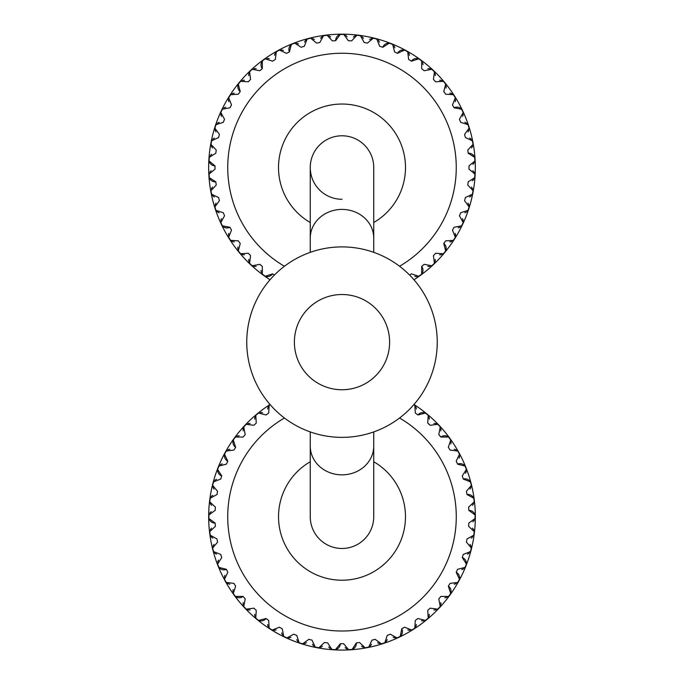 <?xml version="1.0" encoding="UTF-8"?>
<svg xmlns="http://www.w3.org/2000/svg" width="684" height="684" viewBox="0 0 684 684"><rect width="100%" height="100%" fill="white"/><g stroke="black" fill="none" stroke-linecap="round" stroke-linejoin="round"><path stroke-width="1.03" d="M389.615 342.128A47.615 47.615 0 0 0 342 294.513A47.615 47.615 0 0 0 294.385 342.128A47.615 47.615 0 0 0 342 389.752A47.615 47.615 0 0 0 389.615 342.128M246.762 342.128A95.238 95.238 0 0 0 342 437.367A95.238 95.238 0 0 0 437.238 342.128A95.238 95.238 0 0 0 342 246.898A95.238 95.238 0 0 0 246.762 342.128M373.746 252.345L373.746 238.169A31.746 28.754 0 0 0 342 209.415A31.746 28.754 0 0 0 310.254 238.169L310.254 167.529A31.746 31.746 0 0 1 342 135.783A31.746 31.746 0 0 1 373.746 167.529A31.746 31.746 0 0 0 342 135.783A31.746 31.746 0 0 0 310.254 167.529A31.746 31.746 0 0 0 342 199.275M373.746 446.096A31.746 28.754 0 0 1 342 474.85A31.746 28.754 0 0 1 310.254 446.096L310.254 516.728A31.746 31.746 0 0 0 342 548.474A31.746 31.746 0 0 1 310.254 516.728A31.746 31.746 0 0 0 342 548.474A31.746 31.746 0 0 0 373.746 516.728L373.746 431.92M310.254 222.514A63.492 63.492 0 0 1 342 104.036A63.492 63.492 0 0 1 373.746 222.514M284.441 266.256A114.288 114.288 0 0 1 342 53.249A114.288 114.288 0 0 1 399.559 266.256M209.304 173.334A6.353 6.353 0 0 0 209.304 177.695A133.081 133.081 0 0 1 209.082 174.078L215.032 169.162A126.985 126.985 0 0 1 215.015 167.529A126.985 126.985 0 0 1 215.032 165.904L209.082 160.979A6.353 6.353 0 0 0 215.032 165.904M215.828 181.833A6.353 6.353 0 0 1 209.304 177.695L215.828 181.833A126.985 126.985 0 0 0 216.23 185.065L210.954 190.691A6.353 6.353 0 0 0 211.63 194.239A133.081 133.081 0 0 1 210.954 190.691A6.353 6.353 0 0 1 211.074 189.921M212.22 195.179A6.353 6.353 0 0 1 211.63 194.239L218.615 197.531A126.985 126.985 0 0 0 219.419 200.686L214.887 206.936A6.353 6.353 0 0 0 216.007 210.373A133.081 133.081 0 0 1 214.887 206.936A6.353 6.353 0 0 1 214.913 206.149M216.708 211.228A6.353 6.353 0 0 1 216.007 210.373L223.343 212.758A126.985 126.985 0 0 0 224.54 215.785L220.829 222.556A6.353 6.353 0 0 0 222.368 225.823A133.081 133.081 0 0 1 220.829 222.556A6.353 6.353 0 0 1 220.752 221.778M229.952 227.276A6.353 6.353 0 0 1 222.368 225.823L229.952 227.276A126.985 126.985 0 0 0 231.517 230.123L228.678 237.305A6.353 6.353 0 0 0 230.619 240.358A133.081 133.081 0 0 1 228.678 237.305A6.353 6.353 0 0 1 228.507 236.544M231.517 241.016A6.353 6.353 0 0 1 230.619 240.358L238.323 240.845A126.985 126.985 0 0 0 240.238 243.478L238.314 250.96A6.353 6.353 0 0 0 240.623 253.747A133.081 133.081 0 0 1 238.314 250.96A6.353 6.353 0 0 1 238.058 250.224M241.597 254.277A6.353 6.353 0 0 1 240.623 253.747L248.326 253.26A126.985 126.985 0 0 0 250.558 255.636L249.592 263.297A6.353 6.353 0 0 0 252.225 265.768A133.081 133.081 0 0 1 249.592 263.297A6.353 6.353 0 0 1 249.241 262.596M253.26 266.179A6.353 6.353 0 0 1 252.225 265.768L259.809 264.323A126.985 126.985 0 0 0 262.323 266.401L262.323 274.122A6.353 6.353 0 0 0 265.247 276.25A133.081 133.081 0 0 1 262.323 274.122A6.353 6.353 0 0 1 261.887 273.48M272.591 273.865A6.353 6.353 0 0 1 265.247 276.25L272.591 273.865A126.985 126.985 0 0 0 274.412 275.036M418.001 276.464A6.353 6.353 0 0 0 421.677 274.122A133.081 133.081 0 0 1 418.753 276.25L411.409 273.865A126.985 126.985 0 0 1 409.588 275.036M421.677 266.401A6.353 6.353 0 0 1 421.677 274.122L421.677 266.401A126.985 126.985 0 0 0 424.191 264.323L431.775 265.768A6.353 6.353 0 0 0 434.408 263.297A133.081 133.081 0 0 1 431.775 265.768A6.353 6.353 0 0 1 431.057 266.076M434.887 262.288A6.353 6.353 0 0 1 434.408 263.297L433.442 255.636A126.985 126.985 0 0 0 435.674 253.26L443.377 253.747A6.353 6.353 0 0 0 445.686 250.96A133.081 133.081 0 0 1 443.377 253.747A6.353 6.353 0 0 1 442.702 254.14M443.762 243.478A6.353 6.353 0 0 1 445.686 250.96L443.762 243.478A126.985 126.985 0 0 0 445.677 240.845L453.381 240.358A6.353 6.353 0 0 0 455.322 237.305A133.081 133.081 0 0 1 453.381 240.358A6.353 6.353 0 0 1 452.765 240.836M455.527 236.211A6.353 6.353 0 0 1 455.322 237.305L452.483 230.123A126.985 126.985 0 0 0 454.048 227.276L461.632 225.823A6.353 6.353 0 0 0 463.171 222.556A133.081 133.081 0 0 1 461.632 225.823A6.353 6.353 0 0 1 461.084 226.37M463.248 221.445A6.353 6.353 0 0 1 463.171 222.556L459.46 215.785A126.985 126.985 0 0 0 460.657 212.758L467.993 210.373A6.353 6.353 0 0 0 469.113 206.936A133.081 133.081 0 0 1 467.993 210.373A6.353 6.353 0 0 1 467.514 210.988M469.044 205.824A6.353 6.353 0 0 1 469.113 206.936L464.581 200.686A126.985 126.985 0 0 0 465.385 197.531L472.37 194.239A6.353 6.353 0 0 0 473.046 190.691A133.081 133.081 0 0 1 472.37 194.239A6.353 6.353 0 0 1 471.969 194.914M472.841 189.596A6.353 6.353 0 0 1 473.046 190.691L467.771 185.065A126.985 126.985 0 0 0 468.172 181.833L474.696 177.695A6.353 6.353 0 0 0 474.918 174.078A133.081 133.081 0 0 1 474.696 177.695A6.353 6.353 0 0 1 474.38 178.404M474.576 173.026A6.353 6.353 0 0 1 474.918 174.078L468.967 169.162A126.985 126.985 0 0 0 468.985 167.529A126.985 126.985 0 0 0 468.967 165.904L474.918 160.979A133.081 133.081 0 0 0 474.696 157.371L468.172 153.233A126.985 126.985 0 0 0 467.771 150.001L473.046 144.375A133.081 133.081 0 0 0 472.37 140.819L465.385 137.535A126.985 126.985 0 0 0 464.581 134.38L469.113 128.13A133.081 133.081 0 0 0 467.993 124.693L460.657 122.308A126.985 126.985 0 0 0 459.46 119.272L463.171 112.509A133.081 133.081 0 0 0 461.632 109.235L454.048 107.79A126.985 126.985 0 0 0 452.483 104.934L455.322 97.752A133.081 133.081 0 0 0 453.381 94.7L445.677 94.221A126.985 126.985 0 0 0 443.762 91.579L445.686 84.106A133.081 133.081 0 0 0 443.377 81.319L435.674 81.798A126.985 126.985 0 0 0 433.442 79.43L434.408 71.769A133.081 133.081 0 0 0 431.775 69.289L424.191 70.734A126.985 126.985 0 0 0 421.677 68.656L421.677 60.936A133.081 133.081 0 0 0 418.753 58.815L411.409 61.201A126.985 126.985 0 0 0 408.656 59.457L407.69 51.796A133.081 133.081 0 0 0 404.518 50.052L397.532 53.335A126.985 126.985 0 0 0 394.591 51.95L392.667 44.477A133.081 133.081 0 0 0 389.307 43.143L382.784 47.281A126.985 126.985 0 0 0 379.688 46.273L376.841 39.091A133.081 133.081 0 0 0 373.344 38.193L367.393 43.118A126.985 126.985 0 0 0 364.196 42.502L360.468 35.739A133.081 133.081 0 0 0 356.886 35.286L351.602 40.912A126.985 126.985 0 0 0 348.344 40.707L343.804 34.465A133.081 133.081 0 0 0 340.196 34.465L335.656 40.707A126.985 126.985 0 0 0 332.398 40.912L327.114 35.286A133.081 133.081 0 0 0 323.532 35.739L319.804 42.502A126.985 126.985 0 0 0 316.606 43.118L310.656 38.193A133.081 133.081 0 0 0 307.159 39.091L304.312 46.273A126.985 126.985 0 0 0 301.216 47.281L294.693 43.143A133.081 133.081 0 0 0 291.333 44.477L289.409 51.95A126.985 126.985 0 0 0 286.468 53.335L279.482 50.052A133.081 133.081 0 0 0 276.31 51.796L275.344 59.457A126.985 126.985 0 0 0 272.591 61.201L265.247 58.815A133.081 133.081 0 0 0 262.323 60.936L262.323 68.656A126.985 126.985 0 0 0 259.809 70.734L252.225 69.289A133.081 133.081 0 0 0 249.592 71.769L250.558 79.43A126.985 126.985 0 0 0 248.326 81.798L240.623 81.319A133.081 133.081 0 0 0 238.314 84.106L240.238 91.579A126.985 126.985 0 0 0 238.323 94.221L230.619 94.7A133.081 133.081 0 0 0 228.678 97.752L231.517 104.934A126.985 126.985 0 0 0 229.952 107.79L222.368 109.235A133.081 133.081 0 0 0 220.829 112.509L224.54 119.272A126.985 126.985 0 0 0 223.343 122.308L216.007 124.693A133.081 133.081 0 0 0 214.887 128.13L219.419 134.38A126.985 126.985 0 0 0 218.615 137.535L211.63 140.819A133.081 133.081 0 0 0 210.954 144.375L216.23 150.001A126.985 126.985 0 0 0 215.828 153.233L209.304 157.371A133.081 133.081 0 0 0 209.082 160.979A6.353 6.353 0 0 1 209.62 156.653M363.418 38.389A6.353 6.353 0 0 0 362.144 36.816M361.161 36.098A6.353 6.353 0 0 0 355.808 35.559M354.996 35.91A6.353 6.353 0 0 0 353.372 37.116M344.539 34.73A6.353 6.353 0 0 0 335.656 40.707M377.483 39.535A6.353 6.353 0 0 0 372.241 38.33M393.249 44.99A6.353 6.353 0 0 0 382.784 47.281M408.203 52.377A6.353 6.353 0 0 0 397.532 53.335M422.113 61.586A6.353 6.353 0 0 0 411.409 61.201M434.759 72.461A6.353 6.353 0 0 0 430.74 68.879M445.942 84.842A6.353 6.353 0 0 0 442.403 80.78M455.493 98.522A6.353 6.353 0 0 0 452.483 94.05M463.248 113.287A6.353 6.353 0 0 0 454.048 107.79M469.087 128.908A6.353 6.353 0 0 0 467.292 123.838M472.926 145.145A6.353 6.353 0 0 0 471.78 139.878M474.696 161.732A6.353 6.353 0 0 0 468.172 153.233M212.031 140.152A6.353 6.353 0 0 0 211.159 145.461M216.486 124.078A6.353 6.353 0 0 0 214.956 129.242M222.916 108.688A6.353 6.353 0 0 0 220.752 113.621M231.235 94.23A6.353 6.353 0 0 0 228.473 98.847M241.298 80.926A6.353 6.353 0 0 0 240.238 91.579M252.943 68.981A6.353 6.353 0 0 0 249.113 72.769M265.999 58.602A6.353 6.353 0 0 0 262.323 68.656M280.252 49.932A6.353 6.353 0 0 0 275.601 52.651M295.471 43.118A6.353 6.353 0 0 0 289.409 51.95M311.434 38.27A6.353 6.353 0 0 0 306.261 39.749M327.875 35.457A6.353 6.353 0 0 0 322.557 36.278M347.062 36.722A6.353 6.353 0 0 0 345.6 35.32M270.026 279.765A133.329 133.329 0 0 1 391.086 43.562A133.329 133.329 0 0 1 413.974 279.765M371.395 38.578A6.353 6.353 0 0 0 369.634 39.569M379.44 42.092A6.353 6.353 0 0 0 378.372 40.373M394.865 47.769A6.353 6.353 0 0 0 394.018 45.931M409.459 55.336A6.353 6.353 0 0 0 408.852 53.412M429.877 68.691A6.353 6.353 0 0 0 427.859 68.708M422.986 64.681A6.353 6.353 0 0 0 422.627 62.689M441.573 80.481A6.353 6.353 0 0 0 439.573 80.25M435.238 75.642A6.353 6.353 0 0 0 435.127 73.624M451.696 93.648A6.353 6.353 0 0 0 449.739 93.161M446.019 88.048A6.353 6.353 0 0 0 446.165 86.039M455.159 101.711A6.353 6.353 0 0 0 455.561 99.736M466.625 123.248A6.353 6.353 0 0 0 464.855 122.291M462.521 116.417A6.353 6.353 0 0 0 463.162 114.502M471.199 139.22A6.353 6.353 0 0 0 469.549 138.048M467.976 131.927A6.353 6.353 0 0 0 468.856 130.105M471.447 147.992A6.353 6.353 0 0 0 472.541 146.299M474.174 172.24A6.353 6.353 0 0 0 472.875 170.692M472.875 164.374A6.353 6.353 0 0 0 474.174 162.826M472.541 188.767A6.353 6.353 0 0 0 471.447 187.074M472.234 180.798A6.353 6.353 0 0 0 473.721 179.43M468.856 204.961A6.353 6.353 0 0 0 467.976 203.139M469.549 197.018A6.353 6.353 0 0 0 471.19 195.846M463.162 220.564A6.353 6.353 0 0 0 462.521 218.649M464.846 212.767A6.353 6.353 0 0 0 466.625 211.818M455.561 235.33A6.353 6.353 0 0 0 455.168 233.355M458.203 227.806A6.353 6.353 0 0 0 460.093 227.088M449.739 241.897A6.353 6.353 0 0 0 451.696 241.418M435.127 261.442A6.353 6.353 0 0 0 435.238 259.433M439.564 254.816A6.353 6.353 0 0 0 441.573 254.585M427.859 266.358A6.353 6.353 0 0 0 429.877 266.375M414.795 276.336A6.353 6.353 0 0 0 416.795 276.61M254.123 266.375A6.353 6.353 0 0 0 256.141 266.358M261.014 270.385A6.353 6.353 0 0 0 261.373 272.369M242.427 254.576A6.353 6.353 0 0 0 244.427 254.816M248.762 259.424A6.353 6.353 0 0 0 248.873 261.442M232.303 241.418A6.353 6.353 0 0 0 234.261 241.897M237.981 247.009A6.353 6.353 0 0 0 237.835 249.027M228.841 233.347A6.353 6.353 0 0 0 228.439 235.33M217.375 211.809A6.353 6.353 0 0 0 219.145 212.767M221.479 218.649A6.353 6.353 0 0 0 220.838 220.564M212.801 195.846A6.353 6.353 0 0 0 214.451 197.018M216.024 203.139A6.353 6.353 0 0 0 215.144 204.961M212.553 187.065A6.353 6.353 0 0 0 211.459 188.767M211.125 170.692A6.353 6.353 0 0 0 209.826 172.24M211.459 146.29A6.353 6.353 0 0 0 212.553 147.992M211.766 154.268A6.353 6.353 0 0 0 210.279 155.636M215.144 130.097A6.353 6.353 0 0 0 216.024 131.918M214.451 138.048A6.353 6.353 0 0 0 212.81 139.22M220.838 114.493A6.353 6.353 0 0 0 221.479 116.408M219.154 122.291A6.353 6.353 0 0 0 217.375 123.248M228.439 99.727A6.353 6.353 0 0 0 228.832 101.711M225.797 107.251A6.353 6.353 0 0 0 223.907 107.978M234.261 93.161A6.353 6.353 0 0 0 232.303 93.648M248.873 73.615A6.353 6.353 0 0 0 248.762 75.633M244.436 80.25A6.353 6.353 0 0 0 242.427 80.481M256.141 68.708A6.353 6.353 0 0 0 254.123 68.691M275.148 53.412A6.353 6.353 0 0 0 274.541 55.336M269.205 58.721A6.353 6.353 0 0 0 267.205 58.456M283.415 50.462A6.353 6.353 0 0 0 281.466 49.941M305.637 40.373A6.353 6.353 0 0 0 304.568 42.083M298.557 44.041A6.353 6.353 0 0 0 296.685 43.28M330.628 37.116A6.353 6.353 0 0 0 329.004 35.91M321.856 36.816A6.353 6.353 0 0 0 320.582 38.381M314.375 39.569A6.353 6.353 0 0 0 312.614 38.578M373.746 461.751A63.492 63.492 0 0 1 342 580.22A63.492 63.492 0 0 1 310.254 461.751M399.559 418.001A114.288 114.288 0 0 1 342 631.016A114.288 114.288 0 0 1 284.441 418.001M347.805 649.432A6.353 6.353 0 0 0 352.157 649.424A133.081 133.081 0 0 1 348.549 649.655L343.624 643.704A126.985 126.985 0 0 1 340.375 643.704L335.451 649.655A6.353 6.353 0 0 0 340.375 643.704M356.296 642.909A6.353 6.353 0 0 1 352.157 649.424L356.296 642.909A126.985 126.985 0 0 0 359.527 642.498L365.162 647.782A6.353 6.353 0 0 0 368.71 647.107A133.081 133.081 0 0 1 365.162 647.782A6.353 6.353 0 0 1 364.392 647.654M369.651 646.508A6.353 6.353 0 0 1 368.71 647.107L372.002 640.121A126.985 126.985 0 0 0 375.157 639.309L381.398 643.849A6.353 6.353 0 0 0 384.844 642.729A133.081 133.081 0 0 1 381.398 643.849A6.353 6.353 0 0 1 380.62 643.815M385.699 642.019A6.353 6.353 0 0 1 384.844 642.729L387.229 635.385A126.985 126.985 0 0 0 390.256 634.188L397.019 637.907A6.353 6.353 0 0 0 400.294 636.368A133.081 133.081 0 0 1 397.019 637.907A6.353 6.353 0 0 1 396.241 637.975M401.739 628.784A6.353 6.353 0 0 1 400.294 636.368L401.739 628.784A126.985 126.985 0 0 0 404.595 627.211L411.777 630.058A6.353 6.353 0 0 0 414.829 628.117A133.081 133.081 0 0 1 411.777 630.058A6.353 6.353 0 0 1 411.016 630.221M415.479 627.219A6.353 6.353 0 0 1 414.829 628.117L415.316 620.414A126.985 126.985 0 0 0 417.95 618.498L425.431 620.414A6.353 6.353 0 0 0 428.218 618.114A133.081 133.081 0 0 1 425.431 620.414A6.353 6.353 0 0 1 424.696 620.679M428.748 617.139A6.353 6.353 0 0 1 428.218 618.114L427.731 610.402A126.985 126.985 0 0 0 430.108 608.179L437.769 609.145A6.353 6.353 0 0 0 440.239 606.503A133.081 133.081 0 0 1 437.769 609.145A6.353 6.353 0 0 1 437.067 609.495M440.65 605.477A6.353 6.353 0 0 1 440.239 606.503L438.795 598.919A126.985 126.985 0 0 0 440.872 596.414L448.593 596.414A6.353 6.353 0 0 0 450.713 593.481A133.081 133.081 0 0 1 448.593 596.414A6.353 6.353 0 0 1 447.943 596.841M448.336 586.145A6.353 6.353 0 0 1 450.713 593.481L448.336 586.145A126.985 126.985 0 0 0 450.081 583.392L457.741 582.426A6.353 6.353 0 0 0 459.477 579.254A133.081 133.081 0 0 1 457.741 582.426A6.353 6.353 0 0 1 457.151 582.939M456.194 572.269A6.353 6.353 0 0 1 459.477 579.254L456.194 572.269A126.985 126.985 0 0 0 457.579 569.319L465.06 567.395A6.353 6.353 0 0 0 466.385 564.035A133.081 133.081 0 0 1 465.06 567.395A6.353 6.353 0 0 1 464.539 567.985M462.256 557.52A6.353 6.353 0 0 1 466.385 564.035L462.256 557.52A126.985 126.985 0 0 0 463.265 554.416L470.438 551.578A6.353 6.353 0 0 0 471.336 548.072A133.081 133.081 0 0 1 470.438 551.578A6.353 6.353 0 0 1 469.994 552.219M471.199 546.969A6.353 6.353 0 0 1 471.336 548.072L466.42 542.121A126.985 126.985 0 0 0 467.027 538.924L473.79 535.204A6.353 6.353 0 0 0 474.243 531.613A133.081 133.081 0 0 1 473.79 535.204A6.353 6.353 0 0 1 473.439 535.897M473.969 530.536A6.353 6.353 0 0 1 474.243 531.613L468.617 526.329A126.985 126.985 0 0 0 468.822 523.08L475.072 518.54A6.353 6.353 0 0 0 475.072 514.924A133.081 133.081 0 0 1 475.072 518.54A6.353 6.353 0 0 1 474.799 519.276M468.822 510.384A6.353 6.353 0 0 1 475.072 514.924L468.822 510.384A126.985 126.985 0 0 0 468.617 507.135L474.243 501.851A6.353 6.353 0 0 0 473.79 498.26A133.081 133.081 0 0 1 474.243 501.851A6.353 6.353 0 0 1 474.072 502.612M467.027 494.541A6.353 6.353 0 0 1 473.79 498.26L467.027 494.541A126.985 126.985 0 0 0 466.42 491.343L471.336 485.392A6.353 6.353 0 0 0 470.438 481.887A133.081 133.081 0 0 1 471.336 485.392A6.353 6.353 0 0 1 471.259 486.17M463.265 479.048A6.353 6.353 0 0 1 470.438 481.887L463.265 479.048A126.985 126.985 0 0 0 462.256 475.944L466.385 469.429A6.353 6.353 0 0 0 465.06 466.069A133.081 133.081 0 0 1 466.385 469.429A6.353 6.353 0 0 1 466.411 470.207M457.579 464.145A6.353 6.353 0 0 1 465.06 466.069L457.579 464.145A126.985 126.985 0 0 0 456.194 461.196L459.477 454.21A6.353 6.353 0 0 0 457.741 451.038A133.081 133.081 0 0 1 459.477 454.21A6.353 6.353 0 0 1 459.597 454.98M456.878 450.329A6.353 6.353 0 0 1 457.741 451.038L450.081 450.072A126.985 126.985 0 0 0 448.336 447.319L450.713 439.983A6.353 6.353 0 0 0 448.593 437.05A133.081 133.081 0 0 1 450.713 439.983A6.353 6.353 0 0 1 450.936 440.727M440.872 437.05A6.353 6.353 0 0 1 448.593 437.05L440.872 437.05A126.985 126.985 0 0 0 438.795 434.545L440.239 426.961A6.353 6.353 0 0 0 437.769 424.319A133.081 133.081 0 0 1 440.239 426.961A6.353 6.353 0 0 1 440.547 427.68M436.76 423.849A6.353 6.353 0 0 1 437.769 424.319L430.108 425.286A126.985 126.985 0 0 0 427.731 423.063L428.218 415.35A6.353 6.353 0 0 0 425.431 413.05A133.081 133.081 0 0 1 428.218 415.35A6.353 6.353 0 0 1 428.611 416.026M417.95 414.966A6.353 6.353 0 0 1 425.431 413.05L417.95 414.966A126.985 126.985 0 0 0 415.316 413.05L414.829 405.347A6.353 6.353 0 0 0 413.957 404.518M413.811 404.689A133.081 133.081 0 0 1 414.829 405.347A6.353 6.353 0 0 1 415.299 405.963M209.201 514.188A6.353 6.353 0 0 0 208.928 514.924L215.178 510.384A126.985 126.985 0 0 1 215.383 507.135L209.757 501.851A6.353 6.353 0 0 0 210.031 502.928M210.561 497.567A6.353 6.353 0 0 0 210.21 498.26L216.973 494.541A126.985 126.985 0 0 1 217.58 491.343L212.664 485.392A6.353 6.353 0 0 0 212.801 486.495M214.007 481.245A6.353 6.353 0 0 0 213.562 481.887L220.735 479.048A126.985 126.985 0 0 1 221.744 475.944L217.615 469.429A6.353 6.353 0 0 0 221.744 475.944M219.461 465.479A6.353 6.353 0 0 0 218.94 466.069L226.421 464.145A126.985 126.985 0 0 1 227.806 461.196L224.523 454.21A6.353 6.353 0 0 0 227.806 461.196M226.849 450.525A6.353 6.353 0 0 0 226.259 451.038L233.919 450.072A126.985 126.985 0 0 1 235.664 447.319L233.287 439.983A6.353 6.353 0 0 0 235.664 447.319M236.057 436.614A6.353 6.353 0 0 0 235.407 437.05L243.128 437.05A126.985 126.985 0 0 1 245.205 434.545L243.761 426.961A6.353 6.353 0 0 0 243.35 427.987M246.933 423.969A6.353 6.353 0 0 0 246.231 424.319L253.892 425.286A126.985 126.985 0 0 1 256.269 423.063L255.782 415.35A6.353 6.353 0 0 0 255.252 416.325M259.304 412.785A6.353 6.353 0 0 0 258.569 413.05L266.05 414.966A126.985 126.985 0 0 1 268.684 413.05L269.171 405.347A6.353 6.353 0 0 0 268.521 406.245M209.928 530.852A6.353 6.353 0 0 0 209.757 531.613L215.383 526.329A126.985 126.985 0 0 1 215.178 523.08L208.928 518.54A6.353 6.353 0 0 0 215.178 523.08M331.124 649.107A6.353 6.353 0 0 0 331.843 649.424L327.704 642.909A126.985 126.985 0 0 1 324.472 642.498L318.838 647.782A6.353 6.353 0 0 0 319.932 647.577M314.623 646.705A6.353 6.353 0 0 0 315.29 647.107L311.998 640.121A126.985 126.985 0 0 1 308.843 639.309L302.602 643.849A6.353 6.353 0 0 0 303.705 643.781M298.549 642.25A6.353 6.353 0 0 0 299.156 642.729L296.771 635.385A126.985 126.985 0 0 1 293.744 634.188L286.981 637.907A6.353 6.353 0 0 0 288.084 637.975M283.159 635.812A6.353 6.353 0 0 0 283.706 636.368L282.261 628.784A126.985 126.985 0 0 1 279.405 627.211L272.223 630.058A6.353 6.353 0 0 0 273.318 630.263M268.701 627.502A6.353 6.353 0 0 0 269.171 628.117L268.684 620.414A126.985 126.985 0 0 1 266.05 618.498L258.569 620.414A6.353 6.353 0 0 0 266.05 618.498M255.388 617.438A6.353 6.353 0 0 0 255.782 618.114L256.269 610.402A126.985 126.985 0 0 1 253.892 608.179L246.231 609.145A6.353 6.353 0 0 0 247.24 609.615M243.453 605.785A6.353 6.353 0 0 0 243.761 606.503L245.205 598.919A126.985 126.985 0 0 1 243.128 596.414L235.407 596.414A6.353 6.353 0 0 0 243.128 596.414M233.064 592.737A6.353 6.353 0 0 0 233.287 593.481L235.664 586.145A126.985 126.985 0 0 1 233.919 583.392L226.259 582.426A6.353 6.353 0 0 0 227.122 583.127M224.403 578.484A6.353 6.353 0 0 0 224.523 579.254L227.806 572.269A126.985 126.985 0 0 1 226.421 569.319L218.94 567.395A6.353 6.353 0 0 0 226.421 569.319M217.589 563.257A6.353 6.353 0 0 0 217.615 564.035L221.744 557.52A126.985 126.985 0 0 1 220.735 554.416L213.562 551.578A6.353 6.353 0 0 0 214.212 552.475M212.741 547.294A6.353 6.353 0 0 0 212.664 548.072L217.58 542.121A126.985 126.985 0 0 1 216.973 538.924L210.21 535.204A6.353 6.353 0 0 0 210.74 536.179M208.928 514.924A133.081 133.081 0 0 0 208.928 518.54A6.353 6.353 0 0 1 208.928 514.924M209.757 531.613A133.081 133.081 0 0 0 210.21 535.204A6.353 6.353 0 0 1 209.757 531.613M212.664 548.072A133.081 133.081 0 0 0 213.562 551.578A6.353 6.353 0 0 1 212.664 548.072M217.615 564.035A133.081 133.081 0 0 0 218.94 567.395A6.353 6.353 0 0 1 217.615 564.035M224.523 579.254A133.081 133.081 0 0 0 226.259 582.426A6.353 6.353 0 0 1 224.523 579.254M233.287 593.481A133.081 133.081 0 0 0 235.407 596.414A6.353 6.353 0 0 1 233.287 593.481M243.761 606.503A133.081 133.081 0 0 0 246.231 609.145A6.353 6.353 0 0 1 243.761 606.503M255.782 618.114A133.081 133.081 0 0 0 258.569 620.414A6.353 6.353 0 0 1 255.782 618.114M269.171 628.117A133.081 133.081 0 0 0 272.223 630.058A6.353 6.353 0 0 1 269.171 628.117M283.706 636.368A133.081 133.081 0 0 0 286.981 637.907A6.353 6.353 0 0 1 283.706 636.368M299.156 642.729A133.081 133.081 0 0 0 302.602 643.849A6.353 6.353 0 0 1 299.156 642.729M315.29 647.107A133.081 133.081 0 0 0 318.838 647.782A6.353 6.353 0 0 1 315.29 647.107M331.843 649.424A133.081 133.081 0 0 0 335.451 649.655A6.353 6.353 0 0 1 331.843 649.424M270.189 404.689A133.081 133.081 0 0 0 269.171 405.347A6.353 6.353 0 0 1 270.043 404.518M258.569 413.05A133.081 133.081 0 0 0 255.782 415.35A6.353 6.353 0 0 1 258.569 413.05M246.231 424.319A133.081 133.081 0 0 0 243.761 426.961A6.353 6.353 0 0 1 246.231 424.319M235.407 437.05A133.081 133.081 0 0 0 233.287 439.983A6.353 6.353 0 0 1 235.407 437.05M226.259 451.038A133.081 133.081 0 0 0 224.523 454.21A6.353 6.353 0 0 1 226.259 451.038M218.94 466.069A133.081 133.081 0 0 0 217.615 469.429A6.353 6.353 0 0 1 218.94 466.069M213.562 481.887A133.081 133.081 0 0 0 212.664 485.392A6.353 6.353 0 0 1 213.562 481.887M210.21 498.26A133.081 133.081 0 0 0 209.757 501.851A6.353 6.353 0 0 1 210.21 498.26M212.852 495.31A6.353 6.353 0 0 0 211.288 496.584M210.381 503.732A6.353 6.353 0 0 0 211.578 505.356M211.185 511.666A6.353 6.353 0 0 0 209.791 513.128M413.974 404.5A133.329 133.329 0 0 1 300.798 643.541A133.329 133.329 0 0 1 270.026 404.5M213.049 487.341A6.353 6.353 0 0 0 214.032 489.103M216.554 479.296A6.353 6.353 0 0 0 214.844 480.365M222.24 463.872A6.353 6.353 0 0 0 220.402 464.71M229.807 449.277A6.353 6.353 0 0 0 227.883 449.884M243.153 428.851A6.353 6.353 0 0 0 243.171 430.869M239.143 435.742A6.353 6.353 0 0 0 237.16 436.11M254.952 417.154A6.353 6.353 0 0 0 254.713 419.164M250.105 423.49A6.353 6.353 0 0 0 248.087 423.601M268.119 407.031A6.353 6.353 0 0 0 267.632 408.989M262.519 412.708A6.353 6.353 0 0 0 260.501 412.563M416.368 408.998A6.353 6.353 0 0 0 415.881 407.031M435.913 423.601A6.353 6.353 0 0 0 433.895 423.49M429.287 419.164A6.353 6.353 0 0 0 429.048 417.163M440.821 430.877A6.353 6.353 0 0 0 440.847 428.859M456.125 449.884A6.353 6.353 0 0 0 454.202 449.277M450.807 443.942A6.353 6.353 0 0 0 451.081 441.941M459.075 458.152A6.353 6.353 0 0 0 459.588 456.194M465.488 473.285A6.353 6.353 0 0 0 466.249 471.413M469.959 489.103A6.353 6.353 0 0 0 470.951 487.341M472.413 505.365A6.353 6.353 0 0 0 473.619 503.74M473.619 529.732A6.353 6.353 0 0 0 472.422 528.108M472.815 521.798A6.353 6.353 0 0 0 474.209 520.336M470.951 546.123A6.353 6.353 0 0 0 469.968 544.361M471.148 538.154A6.353 6.353 0 0 0 472.712 536.88M467.446 554.168A6.353 6.353 0 0 0 469.156 553.099M461.76 569.592A6.353 6.353 0 0 0 463.598 568.755M454.193 584.187A6.353 6.353 0 0 0 456.117 583.58M440.847 604.613A6.353 6.353 0 0 0 440.829 602.595M444.856 597.722A6.353 6.353 0 0 0 446.84 597.354M429.048 616.31A6.353 6.353 0 0 0 429.287 614.3M433.895 609.974A6.353 6.353 0 0 0 435.913 609.863M415.881 626.433A6.353 6.353 0 0 0 416.368 624.475M421.481 620.756A6.353 6.353 0 0 0 423.499 620.901M407.818 629.896A6.353 6.353 0 0 0 409.801 630.289M386.28 641.361A6.353 6.353 0 0 0 387.238 639.583M393.112 637.249A6.353 6.353 0 0 0 395.027 637.89M370.309 645.927A6.353 6.353 0 0 0 371.48 644.285M377.611 642.704A6.353 6.353 0 0 0 379.423 643.584M361.537 646.175A6.353 6.353 0 0 0 363.23 647.278M345.163 647.603A6.353 6.353 0 0 0 346.702 648.911M320.762 647.278A6.353 6.353 0 0 0 322.455 646.183M328.73 646.97A6.353 6.353 0 0 0 330.098 648.458M304.568 643.584A6.353 6.353 0 0 0 306.389 642.712M312.511 644.277A6.353 6.353 0 0 0 313.682 645.927M288.964 637.89A6.353 6.353 0 0 0 290.88 637.257M296.762 639.574A6.353 6.353 0 0 0 297.72 641.353M274.198 630.289A6.353 6.353 0 0 0 276.174 629.896M281.722 632.939A6.353 6.353 0 0 0 282.449 634.82M267.632 624.466A6.353 6.353 0 0 0 268.119 626.433M248.087 609.863A6.353 6.353 0 0 0 250.105 609.974M254.713 614.3A6.353 6.353 0 0 0 254.952 616.301M243.179 602.587A6.353 6.353 0 0 0 243.153 604.605M227.875 583.58A6.353 6.353 0 0 0 229.798 584.187M233.193 589.523A6.353 6.353 0 0 0 232.919 591.523M224.925 575.312A6.353 6.353 0 0 0 224.412 577.27M214.836 553.099A6.353 6.353 0 0 0 216.554 554.168M218.512 560.179A6.353 6.353 0 0 0 217.751 562.051M211.587 528.099A6.353 6.353 0 0 0 210.381 529.724M211.279 536.872A6.353 6.353 0 0 0 212.852 538.146M214.041 544.361A6.353 6.353 0 0 0 213.049 546.123M310.254 167.529A31.746 31.746 0 0 1 342 135.783M310.254 238.169L310.254 252.345M373.746 238.169L373.746 167.529M310.254 446.096L310.254 431.92"/></g></svg>
